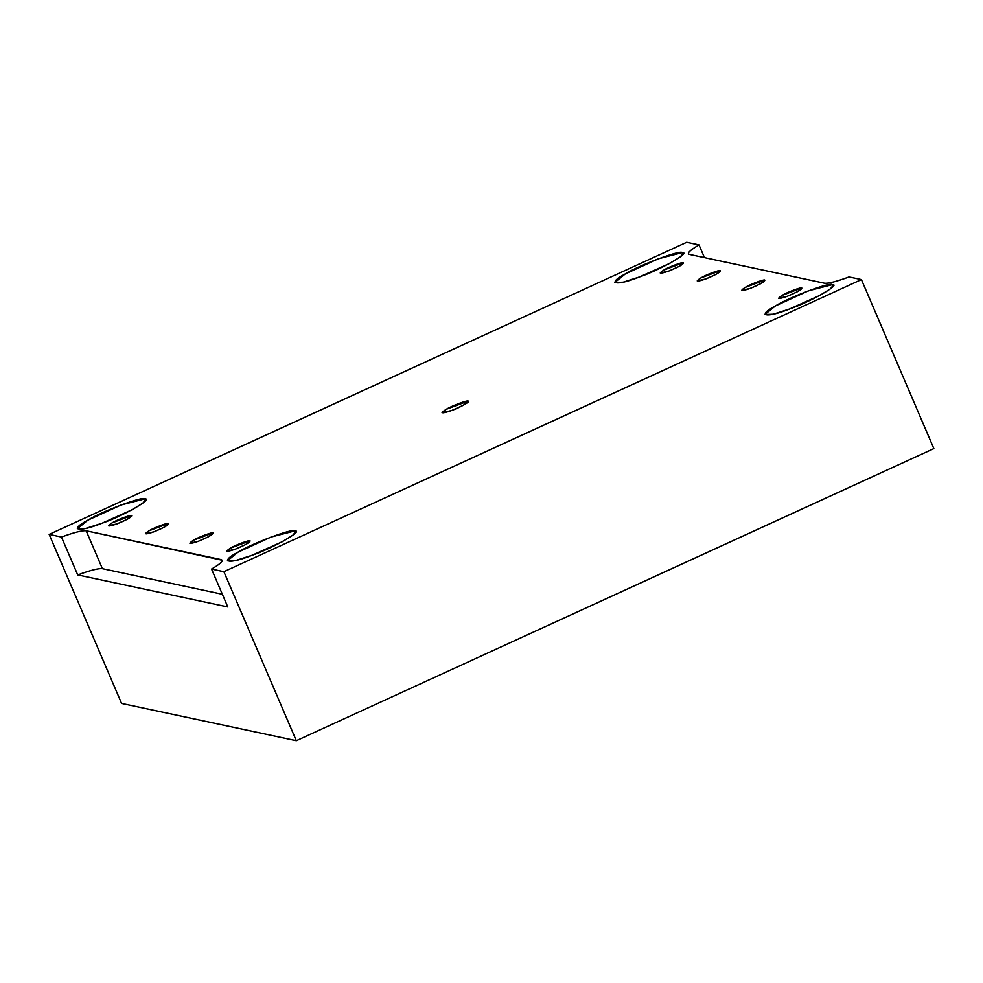 <?xml version="1.0" encoding="UTF-8"?>
<svg xmlns="http://www.w3.org/2000/svg" width="983" height="983" viewBox="0 0 983 983"><rect width="100%" height="100%" fill="white"/><g stroke="black" fill="none" stroke-linecap="round" stroke-linejoin="round"><path stroke-width="1.47" d="M250.014 540.797L230.427 548.145L226.827 551.082L235.306 549.19L245.689 544.521L250.014 540.797C250.321 542.26 245.418 545.049 235.306 549.19C226.385 552.176 224.751 551.832 230.427 548.145C235.109 545.16 249.51 539.778 250.014 540.797M131.648 515.534L112.062 522.882L108.462 525.819L116.94 523.914L127.323 519.257L131.648 515.534C131.955 516.997 127.053 519.786 116.94 523.914C108.019 526.913 106.385 526.569 112.062 522.882C116.744 519.896 131.144 514.502 131.648 515.534M801.784 287.982L782.185 295.318L778.585 298.254L787.076 296.362L797.459 291.693L801.784 287.982C802.079 289.432 797.176 292.221 787.076 296.362C778.143 299.348 776.521 299.004 782.185 295.318C786.879 292.344 801.28 286.95 801.784 287.982M720.404 270.608L700.818 277.943L697.217 280.892L705.696 278.988L716.079 274.331L720.404 270.608C720.711 272.058 715.808 274.859 705.696 278.988C696.775 281.986 695.141 281.642 700.818 277.943C705.499 274.97 719.9 269.575 720.404 270.608M764.799 280.081L745.2 287.417L741.6 290.366L750.078 288.461L760.473 283.804L764.799 280.081C765.093 281.531 760.191 284.333 750.078 288.461C741.157 291.459 739.535 291.115 745.2 287.417C749.894 284.443 764.283 279.049 764.799 280.081M168.646 523.435L149.047 530.771L145.447 533.708L153.926 531.815L164.308 527.158L168.646 523.435C168.941 524.885 164.038 527.687 153.926 531.815C145.005 534.813 143.383 534.457 149.047 530.771C153.741 527.797 168.13 522.403 168.646 523.435M213.028 532.909L193.43 540.245L189.83 543.194L198.32 541.289L208.703 536.632L213.028 532.909C213.323 534.359 208.421 537.16 198.32 541.289C189.387 544.287 187.765 543.943 193.43 540.245C198.124 537.271 212.525 531.877 213.028 532.909M832.294 284.652L808.579 290.747L775.341 305.971L764.885 314.523L773.252 314.216L789.533 309.006L819.711 295.465L830.451 288.818L833.228 285.23L832.294 284.652C841.743 283.989 810.324 301.879 789.533 309.006C766.445 318.32 756.025 316.096 775.341 305.971C788.968 297.321 830.807 281.654 832.294 284.652M294.814 530.918L271.111 537.025L237.874 552.249L227.405 560.802L235.785 560.494L252.053 555.284L282.244 541.744L292.983 535.096L295.76 531.508L294.814 530.918C304.275 530.267 272.856 548.158 252.053 555.284C228.978 564.598 218.545 562.374 237.874 552.249C251.501 543.599 293.339 527.932 294.814 530.918M144.747 498.885L121.032 504.992L87.794 520.216L77.338 528.768L85.705 528.461L101.986 523.251L132.164 509.71L142.904 503.063L145.681 499.475L144.747 498.885C154.196 498.234 122.789 516.124 101.986 523.251C78.898 532.565 68.478 530.341 87.794 520.216C101.433 511.565 143.272 495.899 144.747 498.885M682.214 252.619L658.512 258.713L625.274 273.938L614.805 282.49L623.185 282.182L639.454 276.973L669.644 263.432L680.383 256.784L683.16 253.196L682.214 252.619C691.676 251.955 660.257 269.846 639.454 276.973C616.378 286.286 605.946 284.062 625.274 273.938C638.901 265.287 680.74 249.621 682.214 252.619M468.141 401.101L446.098 409.358L442.055 412.663L451.59 410.525L463.276 405.291L468.141 401.101C471.803 400.843 459.651 407.773 451.59 410.525C441.551 413.904 439.72 413.511 446.098 409.358C451.381 406.004 467.576 399.946 468.141 401.101M221.187 559.61L86.16 530.795L102.392 568.666L222.355 594.273L102.392 568.666C98.705 568.186 90.485 570.263 77.718 574.92L227.786 606.953L211.554 569.071C220.77 563.664 223.977 560.507 221.187 559.61L221.949 561.404L221.187 559.61C223.977 560.507 220.77 563.664 211.554 569.071L227.786 606.953L77.718 574.92C90.485 570.263 98.705 568.186 102.392 568.666L86.16 530.795C82.474 530.304 74.253 532.381 61.474 537.05L77.718 574.92L61.474 537.05L49.15 534.408L121.585 703.423L296.313 740.715L223.878 571.713L211.554 569.071L223.878 571.713L296.313 740.715L121.585 703.423L49.15 534.408L686.687 242.285L699.011 244.914L704.455 257.595L699.011 244.914C689.796 250.333 686.589 253.491 689.378 254.388L824.405 283.202C828.091 283.694 836.312 281.605 849.079 276.948L861.415 279.577L223.878 571.713L861.415 279.577L933.85 448.592L296.313 740.715L933.85 448.592L861.415 279.577L849.079 276.948C836.312 281.605 828.091 283.694 824.405 283.202L689.378 254.388C686.589 253.491 689.796 250.333 699.011 244.914L686.687 242.285L49.15 534.408L61.474 537.05C74.253 532.381 82.474 530.304 86.16 530.795L222.195 560.236M688.37 253.761L689.378 254.388M683.418 262.707C683.713 264.169 678.811 266.958 668.71 271.087C659.777 274.085 658.155 273.741 663.82 270.055C668.514 267.069 682.915 261.687 683.418 262.707L663.82 270.055L660.22 272.991L668.71 271.087L679.093 266.43L683.418 262.707"/></g></svg>
